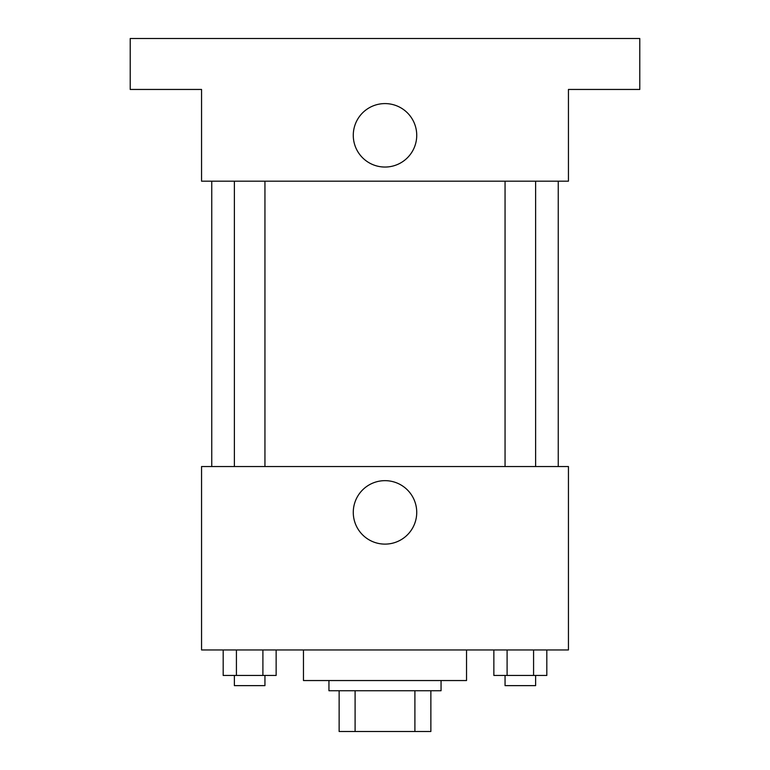 <?xml version="1.0" encoding="UTF-8"?>
<svg xmlns="http://www.w3.org/2000/svg" width="770" height="770" viewBox="0 0 770 770"><rect width="100%" height="100%" fill="white"/><g stroke="black" fill="none" stroke-linecap="round" stroke-linejoin="round"><path stroke-width="1.16" d="M414.905 690.738L414.905 731.5L339.137 731.5L339.137 690.738M414.905 731.5L430.863 731.5L430.863 690.738L430.863 731.5M441.056 680.545L441.056 690.738L328.944 690.738L328.944 680.545M355.095 690.738L355.095 731.5M303.467 649.967L303.467 680.545L466.533 680.545L466.533 649.967M568.443 649.967L201.557 649.967L201.557 466.533L568.443 466.533L568.443 649.967M416.734 512.387A31.734 31.734 0 0 1 369.138 539.866A31.734 31.734 0 0 1 369.138 484.908A31.734 31.734 0 0 1 416.734 512.387M558.25 181.181L558.25 466.533M505.053 466.533L505.053 181.181M264.947 181.181L264.947 466.533M568.443 181.181L201.557 181.181L201.557 89.455L130.217 89.455L130.217 38.5L639.783 38.5L639.783 89.455L568.443 89.455L568.443 181.181M416.734 135.318A31.734 31.734 0 0 1 369.138 162.797A31.734 31.734 0 0 1 369.138 107.839A31.734 31.734 0 0 1 416.734 135.318M546.816 649.967L546.816 675.444L493.859 675.444L493.859 649.967M533.581 649.967L533.581 675.444M507.103 649.967L507.103 675.444M535.622 675.444L535.622 685.637L505.053 685.637L505.053 675.444M276.141 649.967L276.141 675.444L223.185 675.444L223.185 649.967M262.897 649.967L262.897 675.444M236.419 649.967L236.419 675.444M264.947 675.444L264.947 685.637L234.378 685.637L234.378 675.444M211.75 181.181L211.75 466.533M535.622 466.533L535.622 181.181M234.378 181.181L234.378 466.533"/></g></svg>
